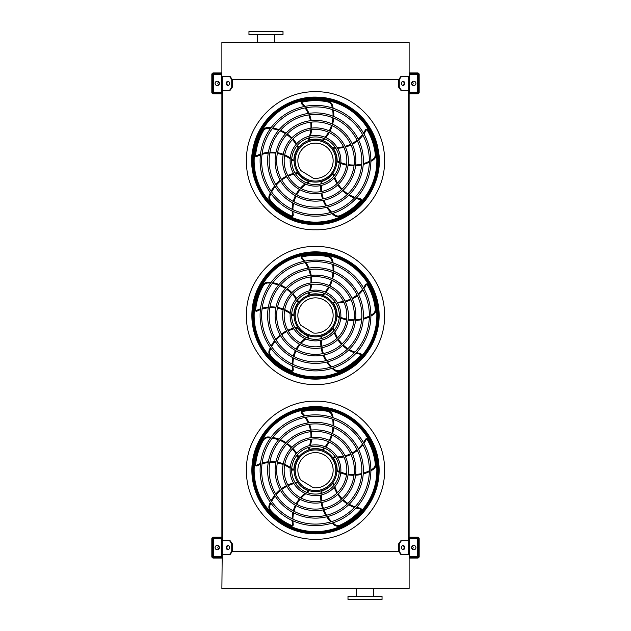 <?xml version="1.0" encoding="UTF-8"?>
<svg xmlns="http://www.w3.org/2000/svg" width="631" height="631" viewBox="0 0 631 631"><rect width="100%" height="100%" fill="white"/><g stroke="black" fill="none" stroke-linecap="round" stroke-linejoin="round"><path stroke-width="0.95" d="M229.542 90.351L231.727 87.259L232.279 87.259L230.086 90.351L221.883 90.351L221.883 540.649L230.086 540.649L232.279 543.741L231.727 543.741L229.542 540.649M222.498 90.351L222.498 540.649M401.458 90.351L400.914 90.351L398.721 87.259L399.273 87.259L401.458 90.351L409.117 90.351L409.117 540.649L401.458 540.649L399.273 543.741L398.721 543.741L398.721 551.478L399.273 551.478L401.458 554.578L400.914 554.578L398.721 551.478L232.279 551.478L232.279 543.741M408.502 90.351L408.502 540.649M398.721 87.259L398.721 79.522L231.727 79.522L229.542 76.422L221.883 76.422L221.883 42.38L409.117 42.38L409.117 76.422L401.458 76.422L399.273 79.522L398.721 79.522L400.914 76.422L401.458 76.422M401.458 554.578L409.117 554.578L409.117 588.62L221.883 588.62L222.333 540.649M356.665 596.358L356.665 588.62M347.996 599.45L382.039 599.45L382.039 596.358L347.996 596.358L347.996 599.45M283.003 31.55L248.961 31.55L248.961 34.642L283.003 34.642L283.003 31.55M221.883 555.659L221.883 539.568A1.238 1.238 0 0 0 220.645 538.33L214.146 538.33A1.238 1.238 0 0 0 212.907 539.568L212.907 542.195L213.373 542.195L213.373 539.568A0.773 0.773 0 0 1 214.146 538.795L220.645 538.795A0.773 0.773 0 0 1 221.418 539.568L221.418 555.659A0.773 0.773 0 0 1 220.645 556.432L214.146 556.432A0.773 0.773 0 0 1 213.373 555.659L213.373 553.024L212.907 553.024L212.907 555.659A1.238 1.238 0 0 0 214.146 556.897L220.645 556.897A1.238 1.238 0 0 0 221.883 555.659M213.373 542.195L213.373 553.024M217.238 549.775A2.169 2.169 0 0 0 219.115 546.525A2.169 2.169 0 0 0 215.36 546.525A2.169 2.169 0 0 0 217.238 549.775M228.17 549.743A2.169 1.53 90 0 1 226.915 547.613A2.169 1.53 90 0 1 228.17 545.484M229.542 554.578L231.727 551.478L232.279 551.478L230.086 554.578L222.333 554.578M231.727 551.478L231.727 543.741M229.432 547.613A2.169 1.53 90 0 1 227.901 549.775A2.169 1.53 90 0 1 226.371 547.613A2.169 1.53 90 0 1 227.901 545.444A2.169 1.53 90 0 1 229.432 547.613M409.117 539.568L409.117 555.659A1.238 1.238 0 0 0 410.355 556.897L416.854 556.897A1.238 1.238 0 0 0 418.093 555.659L418.093 553.024L417.627 553.024L417.627 555.659A0.773 0.773 0 0 1 416.854 556.432L410.355 556.432A0.773 0.773 0 0 1 409.582 555.659L409.582 539.568A0.773 0.773 0 0 1 410.355 538.795L416.854 538.795A0.773 0.773 0 0 1 417.627 539.568L417.627 542.195L418.093 542.195L418.093 539.568A1.238 1.238 0 0 0 416.854 538.33L410.355 538.33A1.238 1.238 0 0 0 409.117 539.568M417.627 553.024L417.627 542.195M413.762 549.775A2.169 2.169 0 0 0 415.64 546.525A2.169 2.169 0 0 0 411.885 546.525A2.169 2.169 0 0 0 413.762 549.775M404.629 547.613A2.169 1.53 -90 0 1 403.099 549.775A2.169 1.53 -90 0 1 401.568 547.613A2.169 1.53 -90 0 1 403.099 545.444A2.169 1.53 -90 0 1 404.629 547.613M399.273 551.478L399.273 543.741M402.83 545.484A2.169 1.53 -90 0 1 404.085 547.613A2.169 1.53 -90 0 1 402.83 549.743M398.721 543.741L400.914 540.649L401.458 540.649M409.117 75.341L409.117 91.432A1.238 1.238 0 0 0 410.355 92.67L416.854 92.67A1.238 1.238 0 0 0 418.093 91.432L418.093 88.805L417.627 88.805L417.627 91.432A0.773 0.773 0 0 1 416.854 92.205L410.355 92.205A0.773 0.773 0 0 1 409.582 91.432L409.582 75.341A0.773 0.773 0 0 1 410.355 74.568L416.854 74.568A0.773 0.773 0 0 1 417.627 75.341L417.627 77.976L418.093 77.976L418.093 75.341A1.238 1.238 0 0 0 416.854 74.103L410.355 74.103A1.238 1.238 0 0 0 409.117 75.341M417.627 88.805L417.627 77.976M413.762 85.556A2.169 2.169 0 0 0 415.64 82.306A2.169 2.169 0 0 0 411.885 82.306A2.169 2.169 0 0 0 413.762 85.556M404.629 83.387A2.169 1.53 -90 0 1 403.099 85.556A2.169 1.53 -90 0 1 401.568 83.387A2.169 1.53 -90 0 1 403.099 81.225A2.169 1.53 -90 0 1 404.629 83.387M399.273 87.259L399.273 79.522M402.83 81.257A2.169 1.53 -90 0 1 404.085 83.387A2.169 1.53 -90 0 1 402.83 85.516M221.883 91.432L221.883 75.341A1.238 1.238 0 0 0 220.645 74.103L214.146 74.103A1.238 1.238 0 0 0 212.907 75.341L212.907 77.976L213.373 77.976L213.373 75.341A0.773 0.773 0 0 1 214.146 74.568L220.645 74.568A0.773 0.773 0 0 1 221.418 75.341L221.418 91.432A0.773 0.773 0 0 1 220.645 92.205L214.146 92.205A0.773 0.773 0 0 1 213.373 91.432L213.373 88.805L212.907 88.805L212.907 91.432A1.238 1.238 0 0 0 214.146 92.67L220.645 92.67A1.238 1.238 0 0 0 221.883 91.432M213.373 77.976L213.373 88.805M217.238 85.556A2.169 2.169 0 0 0 219.115 82.306A2.169 2.169 0 0 0 215.36 82.306A2.169 2.169 0 0 0 217.238 85.556M228.17 85.516A2.169 1.53 90 0 1 226.915 83.387A2.169 1.53 90 0 1 228.17 81.257M229.542 76.422L230.086 76.422L232.279 79.522L232.279 87.259M231.727 87.259L231.727 79.522M229.432 83.387A2.169 1.53 90 0 1 227.901 85.556A2.169 1.53 90 0 1 226.371 83.387A2.169 1.53 90 0 1 227.901 81.225A2.169 1.53 90 0 1 229.432 83.387M411.877 548.678A1.081 1.081 0 0 0 413.139 547.7A1.081 1.081 0 0 0 411.877 546.541M411.436 537.17L411.436 537.943L417.627 537.943A0.773 0.773 0 0 1 418.4 538.716L418.4 556.51A0.773 0.773 0 0 1 417.627 557.283L411.436 557.283L411.436 558.056L417.627 558.056A1.546 1.546 0 0 0 419.173 556.51L419.173 538.716A1.546 1.546 0 0 0 417.627 537.17L409.117 537.17M221.883 557.283L213.373 557.283A0.773 0.773 0 0 1 212.6 556.51L212.6 538.716A0.773 0.773 0 0 1 213.373 537.943L221.883 537.943M411.436 557.283L409.117 557.283M409.117 537.943L411.436 537.943M219.564 537.943L219.564 537.17L213.373 537.17A1.546 1.546 0 0 0 211.827 538.716L211.827 556.51A1.546 1.546 0 0 0 213.373 558.056L219.564 558.056L219.564 557.283M219.564 537.17L221.883 537.17M221.883 558.056L219.564 558.056M411.436 558.056L409.117 558.056M219.123 546.541A1.081 1.081 0 0 0 217.861 547.7A1.081 1.081 0 0 0 219.123 548.678M409.117 73.717L417.627 73.717A0.773 0.773 0 0 1 418.4 74.49L418.4 92.284A0.773 0.773 0 0 1 417.627 93.057L409.117 93.057M221.883 93.057L213.373 93.057A0.773 0.773 0 0 1 212.6 92.284L212.6 74.49A0.773 0.773 0 0 1 213.373 73.717L221.883 73.717M411.436 93.057L411.436 93.83L417.627 93.83A1.546 1.546 0 0 0 419.173 92.284L419.173 74.49A1.546 1.546 0 0 0 417.627 72.944L411.436 72.944L411.436 73.717M221.883 93.83L219.564 93.83L219.564 93.057M219.564 73.717L219.564 72.944L213.373 72.944A1.546 1.546 0 0 0 211.827 74.49L211.827 92.284A1.546 1.546 0 0 0 213.373 93.83L219.564 93.83M411.436 93.83L409.117 93.83M219.564 72.944L221.883 72.944M409.117 72.944L411.436 72.944M411.877 84.459A1.081 1.081 0 0 0 413.139 83.481A1.081 1.081 0 0 0 411.877 82.322M219.123 82.322A1.081 1.081 0 0 0 217.861 83.481A1.081 1.081 0 0 0 219.123 84.459M315.5 533.81A63.573 63.573 0 0 0 370.555 438.458A63.573 63.573 0 0 0 260.445 438.458A63.573 63.573 0 0 0 315.5 533.81M315.5 524.093A53.848 53.848 0 0 0 362.139 443.317A53.848 53.848 0 0 0 268.861 443.317A53.848 53.848 0 0 0 315.5 524.093M315.5 525.639A55.394 55.394 0 0 0 363.472 442.544A55.394 55.394 0 0 0 267.528 442.544A55.394 55.394 0 0 0 315.5 525.639M315.5 516.584A46.347 46.347 0 0 0 355.639 447.071A46.347 46.347 0 0 0 275.361 447.071A46.347 46.347 0 0 0 315.5 516.584M315.5 518.13A47.893 47.893 0 0 0 356.972 446.298A47.893 47.893 0 0 0 274.028 446.298A47.893 47.893 0 0 0 315.5 518.13M315.5 509.083A38.838 38.838 0 0 0 349.14 450.818A38.838 38.838 0 0 0 281.86 450.818A38.838 38.838 0 0 0 315.5 509.083M315.5 510.629A40.384 40.384 0 0 0 350.473 450.045A40.384 40.384 0 0 0 280.527 450.045A40.384 40.384 0 0 0 315.5 510.629M315.5 501.574A31.337 31.337 0 0 0 342.641 454.572A31.337 31.337 0 0 0 288.359 454.572A31.337 31.337 0 0 0 315.5 501.574M315.5 503.12A32.883 32.883 0 0 0 343.974 453.799A32.883 32.883 0 0 0 287.026 453.799A32.883 32.883 0 0 0 315.5 503.12M315.5 494.073A23.828 23.828 0 0 0 336.134 458.327A23.828 23.828 0 0 0 294.866 458.327A23.828 23.828 0 0 0 315.5 494.073M315.5 495.619A25.374 25.374 0 0 0 337.475 457.554A25.374 25.374 0 0 0 293.525 457.554A25.374 25.374 0 0 0 315.5 495.619M309.837 447.095A33.151 33.151 0 0 1 308.922 449.414L308.504 448.404L308.922 449.414A0.773 0.773 0 0 0 309.442 449.446A21.667 21.667 0 0 1 322.386 449.698L323.198 449.99L322.386 449.698A35.131 35.131 0 0 0 324.034 447.994M333.176 417.738A35.904 35.904 0 0 0 332.545 415.04A6.192 6.192 0 0 0 327.828 410.615A60.892 60.892 0 0 0 302.454 410.765A1.546 1.546 0 0 0 301.681 413.36A32.378 32.378 0 0 1 304.039 416.042M305.057 417.414A32.378 32.378 0 0 1 308.173 422.912M308.788 424.387A32.378 32.378 0 0 1 310.42 430.176M310.665 431.707A32.378 32.378 0 0 1 310.917 437.677M310.799 439.263A32.378 32.378 0 0 1 309.521 445.581M308.93 447.332A32.378 32.378 0 0 1 308.504 448.404M323.198 449.99A35.904 35.904 0 0 0 324.799 448.302M325.841 447.063A35.904 35.904 0 0 0 329.224 442.071M329.95 440.706A35.904 35.904 0 0 0 332.198 435.169M332.624 433.663A35.904 35.904 0 0 0 333.681 427.613M333.783 425.98A35.904 35.904 0 0 0 333.46 419.473M335.763 457.704A33.151 33.151 0 0 1 333.278 457.546L334.107 456.844L333.278 457.546A0.773 0.773 0 0 0 333.405 458.051A21.667 21.667 0 0 1 337.159 470.442L337.135 471.302L337.159 470.442A35.131 35.131 0 0 0 339.297 471.483M370.894 470.829A35.904 35.904 0 0 0 373.268 469.401A6.192 6.192 0 0 0 376.021 463.54A60.892 60.892 0 0 0 368.031 439.452A1.546 1.546 0 0 0 365.325 439.523A32.378 32.378 0 0 1 363.503 442.591M362.517 443.987A32.378 32.378 0 0 1 358.25 448.649M357.036 449.682A32.378 32.378 0 0 1 352.035 453.026M350.655 453.736A32.378 32.378 0 0 1 345.054 455.819M343.509 456.197A32.378 32.378 0 0 1 337.112 456.939M335.25 456.915A32.378 32.378 0 0 1 334.107 456.844M337.135 471.302A35.904 35.904 0 0 0 339.241 472.303M340.74 472.911A35.904 35.904 0 0 0 346.529 474.591M348.06 474.859A35.904 35.904 0 0 0 354.015 475.285M355.576 475.23A35.904 35.904 0 0 0 361.666 474.362M363.251 473.952A35.904 35.904 0 0 0 369.332 471.641M315.5 491.596A21.351 21.351 0 0 0 333.996 459.565A21.351 21.351 0 0 0 297.004 459.565A21.351 21.351 0 0 0 315.5 491.596M333.689 485.641A33.151 33.151 0 0 1 333.065 483.228L333.996 483.796L333.065 483.228A0.773 0.773 0 0 0 332.632 483.504A21.667 21.667 0 0 1 321.999 490.91A35.131 35.131 0 0 0 321.676 493.261M320.879 493.458A35.904 35.904 0 0 1 321.171 491.147L321.999 490.91M332.064 523.107A35.904 35.904 0 0 0 334.154 524.921A6.192 6.192 0 0 0 340.574 525.733A60.892 60.892 0 0 0 361.011 510.692A1.546 1.546 0 0 0 360.112 508.136A32.378 32.378 0 0 1 356.633 507.356M355.001 506.843A32.378 32.378 0 0 1 349.243 504.224M347.886 503.396A32.378 32.378 0 0 1 343.161 499.673M342.065 498.577A32.378 32.378 0 0 1 338.35 493.892M337.514 492.543A32.378 32.378 0 0 1 334.832 486.682M334.28 484.908A32.378 32.378 0 0 1 333.996 483.796M320.753 495.067A35.904 35.904 0 0 0 320.958 501.101M321.171 502.631A35.904 35.904 0 0 0 322.607 508.428M323.143 509.895A35.904 35.904 0 0 0 325.848 515.417M326.724 516.797A35.904 35.904 0 0 0 330.81 521.869M306.477 492.298A33.151 33.151 0 0 1 308.583 490.957L308.322 492.014L308.583 490.957A0.773 0.773 0 0 0 308.18 490.634A21.667 21.667 0 0 1 297.856 482.81A35.131 35.131 0 0 0 295.521 483.228M295.079 482.526A35.904 35.904 0 0 1 297.367 482.1L297.856 482.81M270.344 502.331A35.904 35.904 0 0 0 269.263 504.879A6.192 6.192 0 0 0 270.478 511.236A60.892 60.892 0 0 0 291.096 526.025A1.546 1.546 0 0 0 293.249 524.385A32.378 32.378 0 0 1 292.918 520.827M292.894 519.116A32.378 32.378 0 0 1 293.604 512.837M293.983 511.284A32.378 32.378 0 0 1 296.057 505.644M296.759 504.264A32.378 32.378 0 0 1 300.072 499.279M301.097 498.072A32.378 32.378 0 0 1 305.838 493.71M307.352 492.637A32.378 32.378 0 0 1 308.322 492.014M293.51 482.912A35.904 35.904 0 0 0 287.839 484.963M286.45 485.641A35.904 35.904 0 0 0 281.379 488.796M280.148 489.766A35.904 35.904 0 0 0 275.731 494.041M274.69 495.303A35.904 35.904 0 0 0 271.125 500.754M291.735 468.47A33.151 33.151 0 0 1 293.66 470.063L292.571 470.142L293.66 470.063A0.773 0.773 0 0 0 293.849 469.582A21.667 21.667 0 0 1 298.092 457.341A35.131 35.131 0 0 0 296.98 455.251M297.509 454.62A35.904 35.904 0 0 1 298.621 456.663L298.092 457.341M271.03 437.212A35.904 35.904 0 0 0 268.27 436.967A6.192 6.192 0 0 0 262.599 440.091A60.892 60.892 0 0 0 254.9 464.266A1.546 1.546 0 0 0 257.132 465.804A32.378 32.378 0 0 1 260.414 464.392M262.031 463.848A32.378 32.378 0 0 1 268.222 462.586M269.816 462.46A32.378 32.378 0 0 1 275.826 462.689M277.356 462.933A32.378 32.378 0 0 1 283.114 464.534M284.581 465.142A32.378 32.378 0 0 1 290.197 468.305M291.688 469.417A32.378 32.378 0 0 1 292.571 470.142M296.657 453.247A35.904 35.904 0 0 0 292.95 448.483M291.877 447.371A35.904 35.904 0 0 0 287.302 443.53M286.009 442.647A35.904 35.904 0 0 0 280.574 439.775M279.052 439.168A35.904 35.904 0 0 0 272.773 437.472M315.5 490.555A20.318 20.318 0 0 0 333.089 460.086A20.318 20.318 0 0 0 297.911 460.086A20.318 20.318 0 0 0 315.5 490.555M313.386 487.755A17.644 17.644 0 0 0 333.018 468.178A17.644 17.644 0 0 0 309.379 453.697A17.644 17.644 0 0 0 300.853 480.073L313.386 487.755M276.93 419.631L276.899 419.599A63.676 63.676 0 0 0 264.862 431.636L264.894 431.667M264.894 508.815L264.862 508.846A63.676 63.676 0 0 0 276.899 520.883L276.93 520.851M366.106 431.667L366.138 431.636A63.676 63.676 0 0 0 354.101 419.599L354.07 419.631M354.07 520.851L354.101 520.883A63.676 63.676 0 0 0 366.138 508.846L366.106 508.815M315.5 406.9A63.345 63.345 0 0 1 370.358 501.913A63.345 63.345 0 0 1 260.642 501.913A63.345 63.345 0 0 1 315.5 406.9M315.5 533.479A63.234 63.234 0 0 0 378.734 470.245A63.234 63.234 0 0 0 315.5 407.003A63.234 63.234 0 0 0 252.266 470.245A63.234 63.234 0 0 0 315.5 533.479M315.5 407.232A63.005 63.005 0 0 1 370.066 501.748A63.005 63.005 0 0 1 260.934 501.748A63.005 63.005 0 0 1 315.5 407.232M315.5 408.888A61.357 61.357 0 0 0 262.362 500.919A61.357 61.357 0 0 0 368.638 500.919A61.357 61.357 0 0 0 315.5 408.888A61.357 61.357 0 0 0 262.362 500.919A61.357 61.357 0 0 0 368.638 500.919A61.357 61.357 0 0 0 315.5 408.888M315.5 379.073A63.573 63.573 0 0 0 370.555 283.713A63.573 63.573 0 0 0 260.445 283.713A63.573 63.573 0 0 0 315.5 379.073M315.5 369.348A53.848 53.848 0 0 0 362.139 288.572A53.848 53.848 0 0 0 268.861 288.572A53.848 53.848 0 0 0 315.5 369.348M315.5 370.894A55.394 55.394 0 0 0 363.472 287.799A55.394 55.394 0 0 0 267.528 287.799A55.394 55.394 0 0 0 315.5 370.894M315.5 361.847A46.347 46.347 0 0 0 355.639 292.327A46.347 46.347 0 0 0 275.361 292.327A46.347 46.347 0 0 0 315.5 361.847M315.5 363.393A47.893 47.893 0 0 0 356.972 291.554A47.893 47.893 0 0 0 274.028 291.554A47.893 47.893 0 0 0 315.5 363.393M315.5 354.338A38.838 38.838 0 0 0 349.14 296.081A38.838 38.838 0 0 0 281.86 296.081A38.838 38.838 0 0 0 315.5 354.338M315.5 355.884A40.384 40.384 0 0 0 350.473 295.308A40.384 40.384 0 0 0 280.527 295.308A40.384 40.384 0 0 0 315.5 355.884M315.5 346.837A31.337 31.337 0 0 0 342.641 299.835A31.337 31.337 0 0 0 288.359 299.835A31.337 31.337 0 0 0 315.5 346.837M315.5 348.383A32.883 32.883 0 0 0 343.974 299.062A32.883 32.883 0 0 0 287.026 299.062A32.883 32.883 0 0 0 315.5 348.383M315.5 339.328A23.828 23.828 0 0 0 336.134 303.582A23.828 23.828 0 0 0 294.866 303.582A23.828 23.828 0 0 0 315.5 339.328M315.5 340.874A25.374 25.374 0 0 0 337.475 302.809A25.374 25.374 0 0 0 293.525 302.809A25.374 25.374 0 0 0 315.5 340.874M309.837 292.35A33.151 33.151 0 0 1 308.922 294.669L308.504 293.66L308.922 294.669A0.773 0.773 0 0 0 309.442 294.701A21.667 21.667 0 0 1 322.386 294.961L323.198 295.253L322.386 294.961A35.131 35.131 0 0 0 324.034 293.249M333.176 263.001A35.904 35.904 0 0 0 332.545 260.303A6.192 6.192 0 0 0 327.828 255.87A60.892 60.892 0 0 0 302.454 256.02A1.546 1.546 0 0 0 301.681 258.615A32.378 32.378 0 0 1 304.039 261.305M305.057 262.67A32.378 32.378 0 0 1 308.173 268.175M308.788 269.642A32.378 32.378 0 0 1 310.42 275.431M310.665 276.962A32.378 32.378 0 0 1 310.917 282.94M310.799 284.518A32.378 32.378 0 0 1 309.521 290.836M308.93 292.595A32.378 32.378 0 0 1 308.504 293.66M323.198 295.253A35.904 35.904 0 0 0 324.799 293.557M325.841 292.327A35.904 35.904 0 0 0 329.224 287.334M329.95 285.961A35.904 35.904 0 0 0 332.198 280.432M332.624 278.926A35.904 35.904 0 0 0 333.681 272.868M333.783 271.235A35.904 35.904 0 0 0 333.46 264.736M335.763 302.959A33.151 33.151 0 0 1 333.278 302.801L334.107 302.099L333.278 302.801A0.773 0.773 0 0 0 333.405 303.306A21.667 21.667 0 0 1 337.159 315.705A35.131 35.131 0 0 0 339.297 316.738M339.241 317.559A35.904 35.904 0 0 1 337.135 316.565L337.159 315.705M370.894 316.084A35.904 35.904 0 0 0 373.268 314.656A6.192 6.192 0 0 0 376.021 308.804A60.892 60.892 0 0 0 368.031 284.715A1.546 1.546 0 0 0 365.325 284.778A32.378 32.378 0 0 1 363.503 287.854M362.517 289.243A32.378 32.378 0 0 1 358.25 293.904M357.036 294.945A32.378 32.378 0 0 1 352.035 298.289M350.655 298.991A32.378 32.378 0 0 1 345.054 301.082M343.509 301.452A32.378 32.378 0 0 1 337.112 302.194M335.25 302.17A32.378 32.378 0 0 1 334.107 302.099M340.74 318.174A35.904 35.904 0 0 0 346.529 319.846M348.06 320.114A35.904 35.904 0 0 0 354.015 320.54M355.576 320.485A35.904 35.904 0 0 0 361.666 319.617M363.251 319.215A35.904 35.904 0 0 0 369.332 316.896M315.5 336.851A21.351 21.351 0 0 0 333.996 304.82A21.351 21.351 0 0 0 297.004 304.82A21.351 21.351 0 0 0 315.5 336.851M333.689 330.896A33.151 33.151 0 0 1 333.065 328.483L333.996 329.059L333.065 328.483A0.773 0.773 0 0 0 332.632 328.767A21.667 21.667 0 0 1 321.999 336.165A35.131 35.131 0 0 0 321.676 338.516M320.879 338.713A35.904 35.904 0 0 1 321.171 336.41L321.999 336.165M332.064 368.362A35.904 35.904 0 0 0 334.154 370.176A6.192 6.192 0 0 0 340.574 370.989A60.892 60.892 0 0 0 361.011 355.947A1.546 1.546 0 0 0 360.112 353.392A32.378 32.378 0 0 1 356.633 352.611M355.001 352.098A32.378 32.378 0 0 1 349.243 349.487M347.886 348.651A32.378 32.378 0 0 1 343.161 344.928M342.065 343.84A32.378 32.378 0 0 1 338.35 339.147M337.514 337.798A32.378 32.378 0 0 1 334.832 331.938M334.28 330.171A32.378 32.378 0 0 1 333.996 329.059M320.753 340.33A35.904 35.904 0 0 0 320.958 346.356M321.171 347.894A35.904 35.904 0 0 0 322.607 353.683M323.143 355.158A35.904 35.904 0 0 0 325.848 360.672M326.724 362.06A35.904 35.904 0 0 0 330.81 367.132M306.477 337.553A33.151 33.151 0 0 1 308.583 336.22L308.322 337.277L308.583 336.22A0.773 0.773 0 0 0 308.18 335.889A21.667 21.667 0 0 1 297.856 328.065A35.131 35.131 0 0 0 295.521 328.483M295.079 327.789A35.904 35.904 0 0 1 297.367 327.355L297.856 328.065M270.344 347.586A35.904 35.904 0 0 0 269.263 350.134A6.192 6.192 0 0 0 270.478 356.491A60.892 60.892 0 0 0 291.096 371.288A1.546 1.546 0 0 0 293.249 369.64A32.378 32.378 0 0 1 292.918 366.083M292.894 364.379A32.378 32.378 0 0 1 293.604 358.092M293.983 356.547A32.378 32.378 0 0 1 296.057 350.899M296.759 349.519A32.378 32.378 0 0 1 300.072 344.534M301.097 343.327A32.378 32.378 0 0 1 305.838 338.965M307.352 337.893A32.378 32.378 0 0 1 308.322 337.277M293.51 328.175A35.904 35.904 0 0 0 287.839 330.226M286.45 330.904A35.904 35.904 0 0 0 281.379 334.059M280.148 335.022A35.904 35.904 0 0 0 275.731 339.304M274.69 340.559A35.904 35.904 0 0 0 271.125 346.009M291.735 313.733A33.151 33.151 0 0 1 293.66 315.319L292.571 315.405L293.66 315.319A0.773 0.773 0 0 0 293.849 314.837A21.667 21.667 0 0 1 298.092 302.604A35.131 35.131 0 0 0 296.98 300.506M297.509 299.875A35.904 35.904 0 0 1 298.621 301.918L298.092 302.604M271.03 282.467A35.904 35.904 0 0 0 268.27 282.231A6.192 6.192 0 0 0 262.599 285.346A60.892 60.892 0 0 0 254.9 309.529A1.546 1.546 0 0 0 257.132 311.067A32.378 32.378 0 0 1 260.414 309.655M262.031 309.103A32.378 32.378 0 0 1 268.222 307.841M269.816 307.715A32.378 32.378 0 0 1 275.826 307.952M277.356 308.188A32.378 32.378 0 0 1 283.114 309.797M284.581 310.397A32.378 32.378 0 0 1 290.197 313.56M291.688 314.672A32.378 32.378 0 0 1 292.571 315.405M296.657 298.502A35.904 35.904 0 0 0 292.95 293.746M291.877 292.626A35.904 35.904 0 0 0 287.302 288.785M286.009 287.91A35.904 35.904 0 0 0 280.574 285.038M279.052 284.431A35.904 35.904 0 0 0 272.773 282.727M315.5 335.818A20.318 20.318 0 0 0 333.089 305.341A20.318 20.318 0 0 0 297.911 305.341A20.318 20.318 0 0 0 315.5 335.818M313.386 333.01A17.644 17.644 0 0 0 333.018 313.441A17.644 17.644 0 0 0 309.379 298.952A17.644 17.644 0 0 0 300.853 325.336L313.386 333.01M276.93 264.894L276.899 264.862A63.676 63.676 0 0 0 264.862 276.899L264.894 276.93M264.894 354.07L264.862 354.101A63.676 63.676 0 0 0 276.899 366.138L276.93 366.106M366.106 276.93L366.138 276.899A63.676 63.676 0 0 0 354.101 264.862L354.07 264.894M354.07 366.106L354.101 366.138A63.676 63.676 0 0 0 366.138 354.101L366.106 354.07M315.5 252.155A63.345 63.345 0 0 1 370.358 347.168A63.345 63.345 0 0 1 260.642 347.168A63.345 63.345 0 0 1 315.5 252.155M315.5 378.734A63.234 63.234 0 0 0 378.734 315.5A63.234 63.234 0 0 0 315.5 252.266A63.234 63.234 0 0 0 252.266 315.5A63.234 63.234 0 0 0 315.5 378.734M315.5 252.495A63.005 63.005 0 0 1 370.066 347.003A63.005 63.005 0 0 1 260.934 347.003A63.005 63.005 0 0 1 315.5 252.495M315.5 254.143A61.357 61.357 0 0 0 262.362 346.174A61.357 61.357 0 0 0 368.638 346.174A61.357 61.357 0 0 0 315.5 254.143A61.357 61.357 0 0 0 262.362 346.174A61.357 61.357 0 0 0 368.638 346.174A61.357 61.357 0 0 0 315.5 254.143M315.5 224.328A63.573 63.573 0 0 0 370.555 128.976A63.573 63.573 0 0 0 260.445 128.976A63.573 63.573 0 0 0 315.5 224.328M315.5 214.611A53.848 53.848 0 0 0 362.139 133.835A53.848 53.848 0 0 0 268.861 133.835A53.848 53.848 0 0 0 315.5 214.611M315.5 216.157A55.394 55.394 0 0 0 363.472 133.062A55.394 55.394 0 0 0 267.528 133.062A55.394 55.394 0 0 0 315.5 216.157M315.5 207.102A46.347 46.347 0 0 0 355.639 137.59A46.347 46.347 0 0 0 275.361 137.59A46.347 46.347 0 0 0 315.5 207.102M315.5 208.648A47.893 47.893 0 0 0 356.972 136.817A47.893 47.893 0 0 0 274.028 136.817A47.893 47.893 0 0 0 315.5 208.648M315.5 199.601A38.838 38.838 0 0 0 349.14 141.336A38.838 38.838 0 0 0 281.86 141.336A38.838 38.838 0 0 0 315.5 199.601M315.5 201.147A40.384 40.384 0 0 0 350.473 140.563A40.384 40.384 0 0 0 280.527 140.563A40.384 40.384 0 0 0 315.5 201.147M315.5 192.092A31.337 31.337 0 0 0 342.641 145.091A31.337 31.337 0 0 0 288.359 145.091A31.337 31.337 0 0 0 315.5 192.092M315.5 193.638A32.883 32.883 0 0 0 343.974 144.318A32.883 32.883 0 0 0 287.026 144.318A32.883 32.883 0 0 0 315.5 193.638M315.5 184.591A23.828 23.828 0 0 0 336.134 148.845A23.828 23.828 0 0 0 294.866 148.845A23.828 23.828 0 0 0 315.5 184.591M315.5 186.137A25.374 25.374 0 0 0 337.475 148.072A25.374 25.374 0 0 0 293.525 148.072A25.374 25.374 0 0 0 315.5 186.137M309.837 137.613A33.151 33.151 0 0 1 308.922 139.932L308.504 138.923L308.922 139.932A0.773 0.773 0 0 0 309.442 139.964A21.667 21.667 0 0 1 322.386 140.216L323.198 140.508L322.386 140.216A35.131 35.131 0 0 0 324.034 138.512M333.176 108.256A35.904 35.904 0 0 0 332.545 105.558A6.192 6.192 0 0 0 327.828 101.134A60.892 60.892 0 0 0 302.454 101.283A1.546 1.546 0 0 0 301.681 103.878A32.378 32.378 0 0 1 304.039 106.56M305.057 107.933A32.378 32.378 0 0 1 308.173 113.43M308.788 114.905A32.378 32.378 0 0 1 310.42 120.695M310.665 122.225A32.378 32.378 0 0 1 310.917 128.196M310.799 129.781A32.378 32.378 0 0 1 309.521 136.099M308.93 137.85A32.378 32.378 0 0 1 308.504 138.923M323.198 140.508A35.904 35.904 0 0 0 324.799 138.82M325.841 137.582A35.904 35.904 0 0 0 329.224 132.589M329.95 131.224A35.904 35.904 0 0 0 332.198 125.687M332.624 124.181A35.904 35.904 0 0 0 333.681 118.131M333.783 116.498A35.904 35.904 0 0 0 333.46 109.991M333.278 148.064A33.151 33.151 0 0 0 335.763 148.222A33.151 33.151 0 0 1 333.278 148.064L334.107 147.362L333.278 148.064A0.773 0.773 0 0 0 333.405 148.569A21.667 21.667 0 0 1 337.159 160.96A35.131 35.131 0 0 0 339.297 162.001M339.241 162.822A35.904 35.904 0 0 1 337.135 161.82L337.159 160.96M370.894 161.347A35.904 35.904 0 0 0 373.268 159.911A6.192 6.192 0 0 0 376.021 154.059A60.892 60.892 0 0 0 368.031 129.97A1.546 1.546 0 0 0 365.325 130.041A32.378 32.378 0 0 1 363.503 133.109M362.517 134.506A32.378 32.378 0 0 1 358.25 139.167M357.036 140.2A32.378 32.378 0 0 1 352.035 143.545M350.655 144.254A32.378 32.378 0 0 1 345.054 146.337M343.509 146.715A32.378 32.378 0 0 1 337.112 147.457M335.25 147.425A32.378 32.378 0 0 1 334.107 147.362M340.74 163.429A35.904 35.904 0 0 0 346.529 165.109M348.06 165.377A35.904 35.904 0 0 0 354.015 165.795M355.576 165.748A35.904 35.904 0 0 0 361.666 164.88M363.251 164.47A35.904 35.904 0 0 0 369.332 162.151M315.5 182.114A21.351 21.351 0 0 0 333.996 150.083A21.351 21.351 0 0 0 297.004 150.083A21.351 21.351 0 0 0 315.5 182.114M333.689 176.159A33.151 33.151 0 0 1 333.065 173.746L333.996 174.314L333.065 173.746A0.773 0.773 0 0 0 332.632 174.022A21.667 21.667 0 0 1 321.999 181.428A35.131 35.131 0 0 0 321.676 183.779M320.879 183.976A35.904 35.904 0 0 1 321.171 181.665L321.999 181.428M332.064 213.625A35.904 35.904 0 0 0 334.154 215.439A6.192 6.192 0 0 0 340.574 216.244A60.892 60.892 0 0 0 361.011 201.21A1.546 1.546 0 0 0 360.112 198.655A32.378 32.378 0 0 1 356.633 197.874M355.001 197.361A32.378 32.378 0 0 1 349.243 194.742M347.886 193.906A32.378 32.378 0 0 1 343.161 190.191M342.065 189.095A32.378 32.378 0 0 1 338.35 184.41M337.514 183.061A32.378 32.378 0 0 1 334.832 177.201M334.28 175.426A32.378 32.378 0 0 1 333.996 174.314M320.753 185.585A35.904 35.904 0 0 0 320.958 191.619M321.171 193.149A35.904 35.904 0 0 0 322.607 198.946M323.143 200.413A35.904 35.904 0 0 0 325.848 205.935M326.724 207.315A35.904 35.904 0 0 0 330.81 212.387M306.477 182.816A33.151 33.151 0 0 1 308.583 181.476L308.322 182.533L308.583 181.476A0.773 0.773 0 0 0 308.18 181.144A21.667 21.667 0 0 1 297.856 173.328A35.131 35.131 0 0 0 295.521 173.746M295.079 173.044A35.904 35.904 0 0 1 297.367 172.618L297.856 173.328M270.344 192.849A35.904 35.904 0 0 0 269.263 195.397A6.192 6.192 0 0 0 270.478 201.754A60.892 60.892 0 0 0 291.096 216.543A1.546 1.546 0 0 0 293.249 214.903A32.378 32.378 0 0 1 292.918 211.346M292.894 209.634A32.378 32.378 0 0 1 293.604 203.356M293.983 201.802A32.378 32.378 0 0 1 296.057 196.162M296.759 194.782A32.378 32.378 0 0 1 300.072 189.797M301.097 188.59A32.378 32.378 0 0 1 305.838 184.228M307.352 183.156A32.378 32.378 0 0 1 308.322 182.533M293.51 173.43A35.904 35.904 0 0 0 287.839 175.481M286.45 176.159A35.904 35.904 0 0 0 281.379 179.314M280.148 180.285A35.904 35.904 0 0 0 275.731 184.56M274.69 185.822A35.904 35.904 0 0 0 271.125 191.272M291.735 158.988A33.151 33.151 0 0 1 293.66 160.582L292.571 160.66L293.66 160.582A0.773 0.773 0 0 0 293.849 160.093A21.667 21.667 0 0 1 298.092 147.859A35.131 35.131 0 0 0 296.98 145.769M297.509 145.138A35.904 35.904 0 0 1 298.621 147.181L298.092 147.859M271.03 127.722A35.904 35.904 0 0 0 268.27 127.486A6.192 6.192 0 0 0 262.599 130.609A60.892 60.892 0 0 0 254.9 154.784A1.546 1.546 0 0 0 257.132 156.322A32.378 32.378 0 0 1 260.414 154.91M262.031 154.366A32.378 32.378 0 0 1 268.222 153.104M269.816 152.978A32.378 32.378 0 0 1 275.826 153.207M277.356 153.451A32.378 32.378 0 0 1 283.114 155.052M284.581 155.66A32.378 32.378 0 0 1 290.197 158.823M291.688 159.935A32.378 32.378 0 0 1 292.571 160.66M296.657 143.765A35.904 35.904 0 0 0 292.95 139.001M291.877 137.889A35.904 35.904 0 0 0 287.302 134.048M286.009 133.165A35.904 35.904 0 0 0 280.574 130.294M279.052 129.686A35.904 35.904 0 0 0 272.773 127.99M315.5 181.073A20.318 20.318 0 0 0 333.089 150.604A20.318 20.318 0 0 0 297.911 150.604A20.318 20.318 0 0 0 315.5 181.073M313.386 178.273A17.644 17.644 0 0 0 333.018 158.696A17.644 17.644 0 0 0 309.379 144.215A17.644 17.644 0 0 0 300.853 170.591L313.386 178.273M276.93 110.149L276.899 110.117A63.676 63.676 0 0 0 264.862 122.154L264.894 122.185M264.894 199.333L264.862 199.364A63.676 63.676 0 0 0 276.899 211.401L276.93 211.369M364.395 119.961L364.395 119.961A63.676 63.676 0 0 1 364.986 120.687L364.986 120.687M366.106 122.185L366.138 122.154A63.676 63.676 0 0 0 354.101 110.117L354.07 110.149M354.07 211.369L354.101 211.401A63.676 63.676 0 0 0 366.138 199.364L366.106 199.333M315.5 97.419A63.345 63.345 0 0 1 370.358 192.431A63.345 63.345 0 0 1 260.642 192.431A63.345 63.345 0 0 1 315.5 97.419M315.5 223.997A63.234 63.234 0 0 0 378.734 160.755A63.234 63.234 0 0 0 315.5 97.521A63.234 63.234 0 0 0 252.266 160.755A63.234 63.234 0 0 0 315.5 223.997M315.5 97.75A63.005 63.005 0 0 1 370.066 192.266A63.005 63.005 0 0 1 260.934 192.266A63.005 63.005 0 0 1 315.5 97.75M315.5 99.406A61.357 61.357 0 0 0 262.362 191.438A61.357 61.357 0 0 0 368.638 191.438A61.357 61.357 0 0 0 315.5 99.406A61.357 61.357 0 0 0 262.362 191.438A61.357 61.357 0 0 0 368.638 191.438A61.357 61.357 0 0 0 315.5 99.406M315.5 229.771C278.626 230.725 245.53 197.637 246.484 160.755C245.53 123.881 278.626 90.793 315.5 91.747C352.374 90.793 385.47 123.881 384.516 160.755C385.47 197.637 352.374 230.725 315.5 229.771M315.5 384.516C278.626 385.47 245.53 352.374 246.484 315.5C245.53 278.626 278.626 245.53 315.5 246.484C352.374 245.53 385.47 278.626 384.516 315.5C385.47 352.374 352.374 385.47 315.5 384.516M315.5 539.253C278.626 540.207 245.53 507.119 246.484 470.245C245.53 433.363 278.626 400.275 315.5 401.229C352.374 400.275 385.47 433.363 384.516 470.245C385.47 507.119 352.374 540.207 315.5 539.253M408.667 554.578L408.667 540.649M408.667 90.351L408.667 76.422M222.333 90.351L222.333 76.422M409.961 557.283L409.961 558.056M221.039 537.943L221.039 537.17M409.961 93.057L409.961 93.83M221.039 73.717L221.039 72.944M295.813 530.75L315.5 533.873A63.628 63.628 0 0 0 370.61 438.427A63.628 63.628 0 0 0 260.39 438.427A63.628 63.628 0 0 0 315.5 533.873L335.716 530.576M325.099 446.748A35.131 35.131 0 0 0 328.522 441.739M329.256 440.375A35.131 35.131 0 0 0 331.488 434.846M331.914 433.339A35.131 35.131 0 0 0 332.931 427.297M333.026 425.673A35.131 35.131 0 0 0 332.64 419.189M332.332 417.462A35.131 35.131 0 0 0 331.803 415.245A5.419 5.419 0 0 0 327.67 411.373A60.119 60.119 0 0 0 302.62 411.522A0.773 0.773 0 0 0 302.233 412.816A33.151 33.151 0 0 1 304.883 415.868M305.893 417.257A33.151 33.151 0 0 1 308.969 422.794M309.569 424.277A33.151 33.151 0 0 1 311.193 430.082M311.43 431.612A33.151 33.151 0 0 1 311.698 437.583M311.588 439.152A33.151 33.151 0 0 1 310.389 445.383M301.681 413.36L302.233 412.816M302.454 410.765L302.62 411.522M327.828 410.615L327.67 411.373M332.545 415.04L331.803 415.245M340.811 472.114A35.131 35.131 0 0 0 346.632 473.818M348.154 474.094A35.131 35.131 0 0 0 354.101 474.504M355.671 474.449A35.131 35.131 0 0 0 361.729 473.55M363.306 473.132A35.131 35.131 0 0 0 369.348 470.765M370.894 469.937A35.131 35.131 0 0 0 372.842 468.754A5.419 5.419 0 0 0 375.256 463.627A60.119 60.119 0 0 0 367.368 439.846A0.773 0.773 0 0 0 366.012 439.878A33.151 33.151 0 0 1 363.929 443.341M362.92 444.729A33.151 33.151 0 0 1 358.605 449.367M357.383 450.4A33.151 33.151 0 0 1 352.358 453.736M350.978 454.438A33.151 33.151 0 0 1 345.386 456.528M343.856 456.915A33.151 33.151 0 0 1 337.561 457.696M365.325 439.523L366.012 439.878M368.031 439.452L367.368 439.846M376.021 463.54L375.256 463.627M373.268 469.401L372.842 468.754M321.542 494.885A35.131 35.131 0 0 0 321.715 500.951M321.928 502.489A35.131 35.131 0 0 0 323.372 508.278M323.908 509.745A35.131 35.131 0 0 0 326.637 515.227M327.521 516.6A35.131 35.131 0 0 0 331.638 521.616M332.908 522.831A35.131 35.131 0 0 0 334.635 524.314A5.419 5.419 0 0 0 340.259 525.024A60.119 60.119 0 0 0 360.435 510.179A0.773 0.773 0 0 0 359.985 508.901A33.151 33.151 0 0 1 356.05 507.987M354.417 507.458A33.151 33.151 0 0 1 348.675 504.784M347.31 503.94A33.151 33.151 0 0 1 342.594 500.194M341.497 499.097A33.151 33.151 0 0 1 337.774 494.428M336.938 493.095A33.151 33.151 0 0 1 334.249 487.345M360.112 508.136L359.985 508.901M361.011 510.692L360.435 510.179M340.574 525.733L340.259 525.024M334.154 524.921L334.635 524.314M293.928 483.606A35.131 35.131 0 0 0 288.209 485.641M286.821 486.32A35.131 35.131 0 0 0 281.757 489.482M280.535 490.445A35.131 35.131 0 0 0 276.157 494.736M275.124 495.998A35.131 35.131 0 0 0 271.63 501.464M270.865 503.049A35.131 35.131 0 0 0 269.989 505.147A5.419 5.419 0 0 0 271.046 510.716A60.119 60.119 0 0 0 291.404 525.315A0.773 0.773 0 0 0 292.484 524.495A33.151 33.151 0 0 1 292.129 520.465M292.129 518.753A33.151 33.151 0 0 1 292.894 512.467M293.281 510.913A33.151 33.151 0 0 1 295.379 505.265M296.089 503.877A33.151 33.151 0 0 1 299.378 498.9M300.395 497.693A33.151 33.151 0 0 1 305.025 493.355M293.249 524.385L292.484 524.495M291.096 526.025L291.404 525.315M270.478 511.236L271.046 510.716M269.263 504.879L269.989 505.147M296.128 453.855A35.131 35.131 0 0 0 292.421 449.051M291.341 447.931A35.131 35.131 0 0 0 286.774 444.098M285.472 443.23A35.131 35.131 0 0 0 280.046 440.391M278.523 439.799A35.131 35.131 0 0 0 272.245 438.166M270.502 437.922A35.131 35.131 0 0 0 268.238 437.74A5.419 5.419 0 0 0 263.269 440.47A60.119 60.119 0 0 0 255.673 464.345A0.773 0.773 0 0 0 256.785 465.11A33.151 33.151 0 0 1 260.508 463.533M262.141 463.004A33.151 33.151 0 0 1 268.356 461.789M269.95 461.679A33.151 33.151 0 0 1 275.976 461.931M277.506 462.176A33.151 33.151 0 0 1 283.264 463.769M284.723 464.353A33.151 33.151 0 0 1 290.284 467.421M257.132 465.804L256.785 465.11M254.9 464.266L255.673 464.345M262.599 440.091L263.269 440.47M268.27 436.967L268.238 437.74M315.5 533.179A62.942 62.942 0 0 1 252.558 470.245A62.942 62.942 0 0 1 315.5 407.303A62.942 62.942 0 0 1 378.442 470.245A62.942 62.942 0 0 1 315.5 533.179M315.5 407.918A62.327 62.327 0 0 0 261.526 501.4A62.327 62.327 0 0 0 369.474 501.4A62.327 62.327 0 0 0 315.5 407.918M315.5 408.265A61.972 61.972 0 0 1 369.174 501.227A61.972 61.972 0 0 1 261.826 501.227A61.972 61.972 0 0 1 315.5 408.265M315.5 379.128A63.628 63.628 0 0 0 370.61 283.682A63.628 63.628 0 0 0 260.39 283.682A63.628 63.628 0 0 0 315.5 379.128M325.099 292.011A35.131 35.131 0 0 0 328.522 287.002M329.256 285.63A35.131 35.131 0 0 0 331.488 280.101M331.914 278.594A35.131 35.131 0 0 0 332.931 272.56M333.026 270.928A35.131 35.131 0 0 0 332.64 264.452M332.332 262.725A35.131 35.131 0 0 0 331.803 260.508A5.419 5.419 0 0 0 327.67 256.628A60.119 60.119 0 0 0 302.62 256.778A0.773 0.773 0 0 0 302.233 258.079A33.151 33.151 0 0 1 304.883 261.131M305.893 262.512A33.151 33.151 0 0 1 308.969 268.057M309.569 269.54A33.151 33.151 0 0 1 311.193 275.345M311.43 276.875A33.151 33.151 0 0 1 311.698 282.838M311.588 284.407A33.151 33.151 0 0 1 310.389 290.639M301.681 258.615L302.233 258.079M302.454 256.02L302.62 256.778M327.828 255.87L327.67 256.628M332.545 260.303L331.803 260.508M340.811 317.369A35.131 35.131 0 0 0 346.632 319.081M348.154 319.349A35.131 35.131 0 0 0 354.101 319.767M355.671 319.704A35.131 35.131 0 0 0 361.729 318.805M363.306 318.395A35.131 35.131 0 0 0 369.348 316.028M370.894 315.2A35.131 35.131 0 0 0 372.842 314.009A5.419 5.419 0 0 0 375.256 308.882A60.119 60.119 0 0 0 367.368 285.102A0.773 0.773 0 0 0 366.012 285.141A33.151 33.151 0 0 1 363.929 288.604M362.92 289.992A33.151 33.151 0 0 1 358.605 294.63M357.383 295.655A33.151 33.151 0 0 1 352.358 298.991M350.978 299.693A33.151 33.151 0 0 1 345.386 301.792M343.856 302.17A33.151 33.151 0 0 1 337.561 302.959M365.325 284.778L366.012 285.141M368.031 284.715L367.368 285.102M376.021 308.804L375.256 308.882M373.268 314.656L372.842 314.009M321.542 340.148A35.131 35.131 0 0 0 321.715 346.214M321.928 347.744A35.131 35.131 0 0 0 323.372 353.534M323.908 355.001A35.131 35.131 0 0 0 326.637 360.49M327.521 361.863A35.131 35.131 0 0 0 331.638 366.871M332.908 368.094A35.131 35.131 0 0 0 334.635 369.577A5.419 5.419 0 0 0 340.259 370.287A60.119 60.119 0 0 0 360.435 355.434A0.773 0.773 0 0 0 359.985 354.157A33.151 33.151 0 0 1 356.05 353.25M354.417 352.721A33.151 33.151 0 0 1 348.675 350.047M347.31 349.203A33.151 33.151 0 0 1 342.594 345.457M341.497 344.36A33.151 33.151 0 0 1 337.774 339.691M336.938 338.35A33.151 33.151 0 0 1 334.249 332.608M360.112 353.392L359.985 354.157M361.011 355.947L360.435 355.434M340.574 370.989L340.259 370.287M334.154 370.176L334.635 369.577M293.928 328.861A35.131 35.131 0 0 0 288.209 330.904M286.821 331.583A35.131 35.131 0 0 0 281.757 334.738M280.535 335.708A35.131 35.131 0 0 0 276.157 339.999M275.124 341.261A35.131 35.131 0 0 0 271.63 346.727M270.865 348.304A35.131 35.131 0 0 0 269.989 350.41A5.419 5.419 0 0 0 271.046 355.971A60.119 60.119 0 0 0 291.404 370.578A0.773 0.773 0 0 0 292.484 369.758A33.151 33.151 0 0 1 292.129 365.728M292.129 364.016A33.151 33.151 0 0 1 292.894 357.722M293.281 356.168A33.151 33.151 0 0 1 295.379 350.52M296.089 349.14A33.151 33.151 0 0 1 299.378 344.163M300.395 342.956A33.151 33.151 0 0 1 305.025 338.61M293.249 369.64L292.484 369.758M291.096 371.288L291.404 370.578M270.478 356.491L271.046 355.971M269.263 350.134L269.989 350.41M296.128 299.11A35.131 35.131 0 0 0 292.421 294.306M291.341 293.186A35.131 35.131 0 0 0 286.774 289.361M285.472 288.485A35.131 35.131 0 0 0 280.046 285.654M278.523 285.062A35.131 35.131 0 0 0 272.245 283.422M270.502 283.185A35.131 35.131 0 0 0 268.238 283.003A5.419 5.419 0 0 0 263.269 285.733A60.119 60.119 0 0 0 255.673 309.608A0.773 0.773 0 0 0 256.785 310.373A33.151 33.151 0 0 1 260.508 308.796M262.141 308.267A33.151 33.151 0 0 1 268.356 307.052M269.95 306.934A33.151 33.151 0 0 1 275.976 307.187M277.506 307.431A33.151 33.151 0 0 1 283.264 309.024M284.723 309.616A33.151 33.151 0 0 1 290.284 312.676M257.132 311.067L256.785 310.373M254.9 309.529L255.673 309.608M262.599 285.346L263.269 285.733M268.27 282.231L268.238 283.003M315.5 378.442A62.942 62.942 0 0 1 252.558 315.5A62.942 62.942 0 0 1 315.5 252.558A62.942 62.942 0 0 1 378.442 315.5A62.942 62.942 0 0 1 315.5 378.442M315.5 253.173A62.327 62.327 0 0 0 261.526 346.664A62.327 62.327 0 0 0 369.474 346.664A62.327 62.327 0 0 0 315.5 253.173M315.5 253.528A61.972 61.972 0 0 1 369.174 346.49A61.972 61.972 0 0 1 261.826 346.49A61.972 61.972 0 0 1 315.5 253.528M315.5 224.391A63.628 63.628 0 0 0 370.61 128.945A63.628 63.628 0 0 0 260.39 128.945A63.628 63.628 0 0 0 315.5 224.391C353.991 225.669 386.472 186.397 378.008 148.837C373.079 120.269 346.49 97.553 317.496 97.158C287.839 95.667 259.325 117.784 253.402 146.881C243.519 184.891 276.244 225.748 315.5 224.391M325.099 137.266A35.131 35.131 0 0 0 328.522 132.258M329.256 130.893A35.131 35.131 0 0 0 331.488 125.364M331.914 123.857A35.131 35.131 0 0 0 332.931 117.816M333.026 116.191A35.131 35.131 0 0 0 332.64 109.707M332.332 107.98A35.131 35.131 0 0 0 331.803 105.763A5.419 5.419 0 0 0 327.67 101.891A60.119 60.119 0 0 0 302.62 102.041A0.773 0.773 0 0 0 302.233 103.334A33.151 33.151 0 0 1 304.883 106.387M305.893 107.775A33.151 33.151 0 0 1 308.969 113.312M309.569 114.795A33.151 33.151 0 0 1 311.193 120.6M311.43 122.13A33.151 33.151 0 0 1 311.698 128.101M311.588 129.671A33.151 33.151 0 0 1 310.389 135.902M301.681 103.878L302.233 103.334M302.454 101.283L302.62 102.041M327.828 101.134L327.67 101.891M332.545 105.558L331.803 105.763M340.811 162.632A35.131 35.131 0 0 0 346.632 164.336M348.154 164.612A35.131 35.131 0 0 0 354.101 165.022M355.671 164.967A35.131 35.131 0 0 0 361.729 164.068M363.306 163.65A35.131 35.131 0 0 0 369.348 161.284M370.894 160.455A35.131 35.131 0 0 0 372.842 159.264A5.419 5.419 0 0 0 375.256 154.145A60.119 60.119 0 0 0 367.368 130.365A0.773 0.773 0 0 0 366.012 130.396A33.151 33.151 0 0 1 363.929 133.859A33.151 33.151 0 0 0 366.012 130.396L365.325 130.041M362.92 135.247A33.151 33.151 0 0 1 358.605 139.885A33.151 33.151 0 0 0 362.92 135.247M357.383 140.918A33.151 33.151 0 0 1 352.358 144.254A33.151 33.151 0 0 0 357.383 140.918M350.978 144.956A33.151 33.151 0 0 1 345.386 147.047A33.151 33.151 0 0 0 350.978 144.956M343.856 147.425A33.151 33.151 0 0 1 337.561 148.214A33.151 33.151 0 0 0 343.856 147.425M368.031 129.97L367.368 130.365M376.021 154.059L375.256 154.145M373.268 159.911L372.842 159.264M321.542 185.404A35.131 35.131 0 0 0 321.715 191.469M321.928 193.007A35.131 35.131 0 0 0 323.372 198.789M323.908 200.264A35.131 35.131 0 0 0 326.637 205.745M327.521 207.118A35.131 35.131 0 0 0 331.638 212.134M332.908 213.349A35.131 35.131 0 0 0 334.635 214.832A5.419 5.419 0 0 0 340.259 215.542A60.119 60.119 0 0 0 360.435 200.697A0.773 0.773 0 0 0 359.985 199.42A33.151 33.151 0 0 1 356.05 198.505M354.417 197.976A33.151 33.151 0 0 1 348.675 195.302M347.31 194.458A33.151 33.151 0 0 1 342.594 190.712M341.497 189.615A33.151 33.151 0 0 1 337.774 184.946M336.938 183.613A33.151 33.151 0 0 1 334.249 177.863M360.112 198.655L359.985 199.42M361.011 201.21L360.435 200.697M340.574 216.244L340.259 215.542M334.154 215.439L334.635 214.832M293.928 174.124A35.131 35.131 0 0 0 288.209 176.159M286.821 176.838A35.131 35.131 0 0 0 281.757 180.001M280.535 180.963A35.131 35.131 0 0 0 276.157 185.254M275.124 186.516A35.131 35.131 0 0 0 271.63 191.982M270.865 193.567A35.131 35.131 0 0 0 269.989 195.665A5.419 5.419 0 0 0 271.046 201.234A60.119 60.119 0 0 0 291.404 215.834A0.773 0.773 0 0 0 292.484 215.013A33.151 33.151 0 0 1 292.129 210.983M292.129 209.271A33.151 33.151 0 0 1 292.894 202.985M293.281 201.431A33.151 33.151 0 0 1 295.379 195.776M296.089 194.395A33.151 33.151 0 0 1 299.378 189.418M300.395 188.212A33.151 33.151 0 0 1 305.025 183.873M293.249 214.903L292.484 215.013M291.096 216.543L291.404 215.834M270.478 201.754L271.046 201.234M269.263 195.397L269.989 195.665M296.128 144.373A35.131 35.131 0 0 0 292.421 139.569M291.341 138.449A35.131 35.131 0 0 0 286.774 134.616M285.472 133.748A35.131 35.131 0 0 0 280.046 130.909M278.523 130.317A35.131 35.131 0 0 0 272.245 128.685M270.502 128.44A35.131 35.131 0 0 0 268.238 128.259A5.419 5.419 0 0 0 263.269 130.988A60.119 60.119 0 0 0 255.673 154.863A0.773 0.773 0 0 0 256.785 155.628A33.151 33.151 0 0 1 260.508 154.051M262.141 153.522A33.151 33.151 0 0 1 268.356 152.308M269.95 152.189A33.151 33.151 0 0 1 275.976 152.45M277.506 152.686A33.151 33.151 0 0 1 283.264 154.287M284.723 154.871A33.151 33.151 0 0 1 290.284 157.939M257.132 156.322L256.785 155.628M254.9 154.784L255.673 154.863M262.599 130.609L263.269 130.988M268.27 127.486L268.238 128.259M315.5 223.697A62.942 62.942 0 0 1 252.558 160.755A62.942 62.942 0 0 1 315.5 97.821A62.942 62.942 0 0 1 378.442 160.755A62.942 62.942 0 0 1 315.5 223.697M315.5 98.436A62.327 62.327 0 0 0 261.526 191.919A62.327 62.327 0 0 0 369.474 191.919A62.327 62.327 0 0 0 315.5 98.436M315.5 98.783A61.972 61.972 0 0 1 369.174 191.745A61.972 61.972 0 0 1 261.826 191.745A61.972 61.972 0 0 1 315.5 98.783M373.371 596.358L373.371 588.62M257.629 34.642L257.629 42.38M274.335 34.642L274.335 42.38M344.487 526.885L358.676 516.986L369.624 503.704L376.581 488.086L379.121 471.239L377.109 454.328L370.649 438.49L360.127 424.876L346.253 414.535M337.601 410.576L317.496 406.64L297.729 409.14M287.365 413.163L272.844 423.022L261.62 436.376L254.49 452.175L251.879 469.243L253.946 486.383L260.587 502.394L271.385 516.095L285.591 526.404M295.813 376.013L315.5 379.136L335.716 375.831M344.487 372.148L358.676 362.241L369.624 348.967L376.581 333.342L379.121 316.502L377.109 299.583L370.649 283.753L360.127 270.139L346.253 259.791M337.601 255.831L317.496 251.895L297.729 254.403M287.365 258.426L272.844 268.278L261.62 281.639L254.49 297.43L251.879 314.498L253.946 331.638L260.587 347.649L271.385 361.358L285.591 371.667"/></g></svg>
